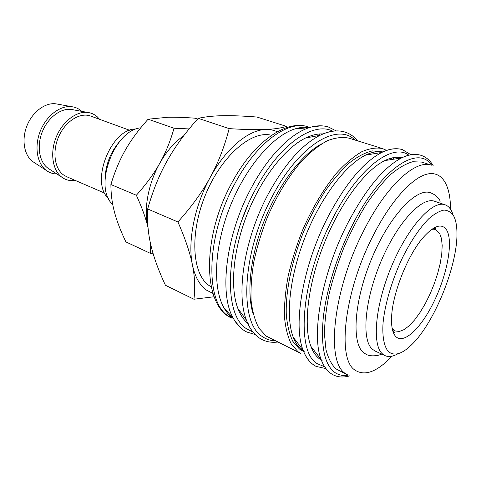 <?xml version="1.0" encoding="UTF-8"?>
<svg xmlns="http://www.w3.org/2000/svg" width="481" height="481" viewBox="0 0 481 481"><rect width="100%" height="100%" fill="white"/><g stroke="black" fill="none" stroke-linecap="round" stroke-linejoin="round"><path stroke-width="0.72" d="M233.249 318.506C229.575 315.933 226.419 312.283 223.797 307.551C212.494 287.47 214.31 246.134 230.056 206.614C245.761 167.075 272.841 135.786 294.847 128.956C300.126 127.285 305.026 126.816 309.548 127.543M241.179 328.276L235.077 321.296L233.363 318.422C218.753 294.053 225.908 234.259 251.629 187.325C268.398 155.832 290.861 133.399 309.265 127.633L312.488 126.719L321.711 125.842M248.418 323.863C243.981 320.424 240.446 315.247 237.812 308.327C229.81 287.247 233.135 249.495 247.444 213.528C261.748 177.567 285.269 147.847 305.561 138.023C311.868 134.975 317.694 133.616 323.046 133.946M253.451 315.001C246.26 293.717 250.12 256.157 264.394 220.274C278.673 184.391 301.665 154.449 321.506 143.915M382.503 148.569L348.809 138.131C342.34 136.79 335.155 137.674 327.236 140.789C319.029 145.226 310.612 151.864 301.99 160.702C288.865 175.793 277.387 194.492 267.556 216.799C261.712 231.668 257.167 246.488 253.932 261.255C251.527 275.631 250.595 288.822 251.124 300.823C252.471 311.874 255.086 321.007 258.97 328.228L266.197 336.087L300.968 353.517L298.022 351.731L291.282 343.993C287.728 336.796 285.443 327.609 284.427 316.432C284.229 304.257 285.467 290.825 288.149 276.142C291.648 261.027 296.41 245.827 302.429 230.531C312.476 207.57 324.008 188.251 337.019 172.577C345.538 163.378 353.788 156.427 361.784 151.731C369.45 148.395 376.358 147.336 382.503 148.569L386.616 150.397M302.315 350.415C298.515 347.589 295.478 343.181 293.206 337.193C285.335 316.618 289.634 275.98 305.333 236.562C321.007 197.132 345.791 164.646 365.644 155.098C372.029 152.02 377.747 150.98 382.798 151.972M393.013 157.714L394.24 159.109M302.411 350.829L299.404 348.99L292.875 341.408C289.442 334.367 287.247 325.397 286.291 314.502C285.486 291.348 291.823 260.564 303.89 231.018C310.329 216.492 317.484 203.072 325.348 190.765C333.429 179.407 341.576 170.009 349.777 162.572C357.822 156.415 365.344 152.525 372.342 150.902L382.936 151.9M391.203 158.135L392.201 159.427M322.096 360.455L319.312 358.718C315.813 356.066 313.005 351.948 310.894 346.35C303.138 326.01 307.816 284.499 323.96 243.969C340.073 203.427 365.187 170.046 384.794 160.594C391.203 157.491 396.873 156.565 401.809 157.816M335.972 368.873C331.553 364.658 328.216 358.243 325.974 349.621L324.435 333.934C324.651 321.705 326.256 308.159 329.257 293.296C333.044 277.976 338.005 262.518 344.155 246.933C350.853 231.644 358.207 217.496 366.203 204.479C374.38 192.436 382.539 182.443 390.68 174.489C398.617 167.875 405.97 163.624 412.728 161.742L421.669 162.103L431.499 165.151C415.674 159.169 386.315 185.371 363.54 231.066C332.87 290.512 325.805 361.892 345.274 373.43L347.967 375.12L335.972 368.873M397.961 353.745C392.995 356.607 388.678 357.233 385.016 355.627L382.317 353.769C371.717 344.522 375.246 304.653 391.871 265.524C408.375 226.323 432.714 199.964 445.033 204.774C447.757 205.718 449.933 207.792 451.563 210.997L452.621 213.444M445.033 204.774L434.602 201.268C421.987 196.374 397.462 222.39 381.066 261.267C364.55 300.072 361.363 339.766 372.258 349.122L375.036 351.01L385.016 355.627M388.365 351.533C384.078 346.609 382.148 336.7 383.062 322.859C384.95 303.595 392.412 278.667 403.042 256.595C411.459 240.145 420.075 227.483 428.902 218.614C434.481 213.804 439.52 210.955 444.023 210.077C448.112 210.323 451.382 212.38 453.83 216.252C455.826 220.262 456.866 225.727 456.95 232.648C457.72 264.604 435.335 320.857 412.83 343.554C402.609 353.998 394.456 356.661 388.365 351.533M56.884 173.996C53.054 173.936 49.585 172.793 46.483 170.569L46.368 170.484C37.001 163.69 34.121 146.501 40.284 131.121C46.368 115.705 60.275 105.195 71.741 106.692C75.415 107.161 78.65 108.604 81.433 111.033L81.8 111.364M34.301 162.602L32.774 161.592C24.11 155.315 21.374 139.7 26.942 125.812C32.437 111.893 45.148 102.423 55.76 103.812L57.69 104.161M75.295 180.441C70.328 181.157 65.885 180.104 61.953 177.285L61.929 177.273C52.591 170.527 49.808 153.084 56.091 137.404C62.296 121.693 76.299 110.931 87.716 112.446C91.318 112.909 94.48 114.346 97.204 116.757L99.609 119.324M49.489 169.186L47.878 168.14C39.232 161.899 36.574 146.056 42.25 131.902C47.853 117.713 60.66 108.027 71.236 109.434L73.148 109.782M104.768 193.17L66.558 176.671L63.378 174.831C54.251 168.242 52.11 150.571 59.115 135.69C66.023 120.755 80.369 112.151 90.668 116.065L129.774 130.315M105.062 178.716C105.616 164.382 110.612 151.822 120.058 141.023M108.604 198.593C89.652 182.479 111.442 127.699 136.285 129.016M112.74 204.479C93.086 187.656 114.003 130.062 140.723 127.844M212.969 293.434L206.403 290.085C199.615 285.173 194.961 276.791 192.442 264.947C194.847 276.948 195.34 288.378 193.921 299.236L165.44 285.269C158.634 270.719 153.836 257.582 151.046 245.845C148.19 234.151 147.066 221.861 147.673 208.976C152.838 190.735 159.325 174.693 167.135 160.846C174.874 146.945 185.239 132.774 198.22 118.332C205.561 116.715 213.78 115.837 222.883 115.699C231.974 115.53 243.308 115.975 256.884 117.027L286.429 126.359C281.313 128.066 274.356 129.112 265.554 129.503C269.823 129.341 273.731 130.098 277.278 131.782M211.243 286.929L208.892 285.407C191.979 273.689 189.49 232.684 205.844 193.909C222.03 155.062 252.158 129.864 271.561 135.323M431.168 229.732L435.66 229.81L439.664 233.441L441.492 238.612L442.189 245.538L441.756 253.896L440.235 263.311L437.704 273.388L434.283 283.724L430.104 293.921L425.33 303.577L420.135 312.319L414.736 319.781L409.337 325.631L404.16 329.587L399.446 331.427L395.412 330.994L393.133 329.335L392.093 327.964M242.027 219.817L247.823 205.243M395.677 336.435C392.406 332.858 391.065 325.986 391.666 315.813C392.869 292.779 407.563 255.832 422.51 238.269C433.964 225.216 442.105 222.631 446.927 230.519C453.234 242.196 447.162 274.218 434.367 300.823C421.675 327.531 403.836 345.015 395.677 336.435M381.716 354.1C378.499 355.657 370.689 356.95 366.173 354.341L363.323 352.441C351.22 342.538 354.232 299.723 372.09 257.648C389.814 215.494 416.6 187.434 430.453 192.761C434.559 194.18 437.842 196.976 440.295 201.148M286.85 127.561L286.429 126.359M265.554 129.503C256.872 129.912 244.739 129.617 229.154 128.619C224.573 146.471 218.296 162.674 210.317 177.236C225.908 148.443 248.424 129.894 265.554 129.503M210.317 177.236C202.405 191.793 191.606 206.704 177.928 221.969C185.269 238.708 190.109 253.03 192.442 264.947C187.47 241.678 194.51 205.754 210.317 177.236M193.921 299.236L214.129 296.753M229.154 128.619L198.22 118.332M177.928 221.969L147.673 208.976M435.99 226.918L435.509 229.756M394.252 332.449L393.662 333.321M304.251 351.683L303.511 351.238M150.228 242.183L150.312 253.337L125.89 241.901C120.617 230.904 116.817 220.989 114.484 212.157C112.109 203.337 110.907 194.126 110.895 184.524C114.815 171.501 119.655 159.981 125.409 149.976C131.115 139.935 138.684 129.678 148.106 119.204L168.122 117.238C175.373 117.093 184.325 117.406 194.985 118.182L197.583 119.047M189.135 128.926L174.026 128.235C170.412 141.113 165.674 152.766 159.812 163.191C166.727 151.064 174.717 141.901 183.772 135.702M159.812 163.191C153.998 173.617 146.176 184.301 136.351 195.25C141.937 207.473 145.779 218.061 147.859 227.032C143.518 209.5 148.208 183.604 159.812 163.191M150.312 253.337L153 253.204M174.026 128.235L148.106 119.204M136.351 195.25L110.895 184.524M252.91 332.004L246.891 328.944C222.769 315.332 224.699 245.352 255.477 189.454C279.311 144.234 313.54 121.11 332.798 131.193M275.102 340.801C270.478 340.662 266.27 339.273 262.47 336.634C238.919 323.304 241.63 252.675 272.589 195.881C299.356 144.534 337.554 122.421 354.966 140.043M324.639 366.793L316.925 363.504C295.55 351.262 301.172 278.445 332.72 218.458C358.357 167.791 392.544 142.58 408.826 155.183M348.1 375.186C342.911 376.052 338.335 375.024 334.373 372.114C324.435 364.237 320.737 346.122 323.274 317.755C326.322 290.055 337.103 255.333 352.092 225.727C380.79 168.344 418.127 144.42 431.637 165.199M232.034 318.242L228.697 316.276C204.756 302.549 205.838 235.708 235.305 182.822C257.04 142.039 288.66 119.859 308.177 126.852C286.129 119.282 253.727 141.991 232.227 182.167C201.599 236.886 202.399 306.301 232.034 318.242M319.378 133.983L320.406 135.125M254.545 333.862C251.256 330.429 248.557 325.877 246.446 320.208C235.744 293.548 244.595 237.752 268.446 193.663C284.722 164.069 301.906 144.625 319.997 135.323C325.427 132.648 330.513 131.199 335.263 130.964M310.317 362.097C307.383 359.223 304.984 355.261 303.114 350.204C292.701 324.657 303.072 264.454 328.367 216.125C346.001 183.039 363.81 161.814 381.788 152.453C386.616 150.06 391.083 148.827 395.19 148.749M328.108 371.079C325.3 368.374 323.004 364.586 321.224 359.722C310.997 334.62 321.939 273.058 347.667 223.364C365.71 189.141 383.652 167.346 401.485 157.972C406.12 155.658 410.389 154.485 414.285 154.449M393.729 330.994L393.109 331.944M392.027 356.174C377.038 371.975 364.616 376.569 354.75 369.955C337.013 358.814 344.168 292.129 372.667 236.562C390.085 201.828 411.7 177.928 426.918 174.158C442.165 170.454 450.517 185.215 450.505 209.187M434.638 227.537L434.313 229.329M309.572 136.273L310.492 137.103M312.488 126.719C318.26 125.421 323.557 125.511 328.385 126.99L336.219 130.922M305.561 138.023L319.997 135.323C329.281 130.892 337.572 129.798 344.871 132.034C349.867 133.604 354.13 136.55 357.66 140.873M365.644 155.098L381.788 152.453C389.568 148.743 396.464 147.805 402.471 149.651L410.954 154.744M384.794 160.594L401.485 157.972C408.808 154.455 415.289 153.565 420.917 155.291C426.028 156.932 430.134 160.426 433.225 165.777M310.894 346.35L321.224 359.722C324.134 367.31 328.228 372.408 333.507 375.018C338.347 377.338 343.729 377.621 349.657 375.853M293.206 337.193L303.114 350.204C306.223 358.243 310.594 363.66 316.227 366.45L325.95 368.572M237.812 308.327L246.446 320.208C250.15 329.804 255.423 336.297 262.259 339.682C266.973 341.973 272.096 342.761 277.627 342.039M235.077 321.296C238.378 326.208 242.292 329.78 246.819 332.022L255.231 334.554M223.797 307.551L233.363 318.422M294.847 128.956L309.265 127.633M32.774 161.592L46.368 170.484M55.76 103.812L71.741 106.692M47.878 168.14L61.929 177.273M71.236 109.434L87.716 112.446M393.41 330.11L392.448 329.683M304.275 351.737L303.571 351.395"/></g></svg>
